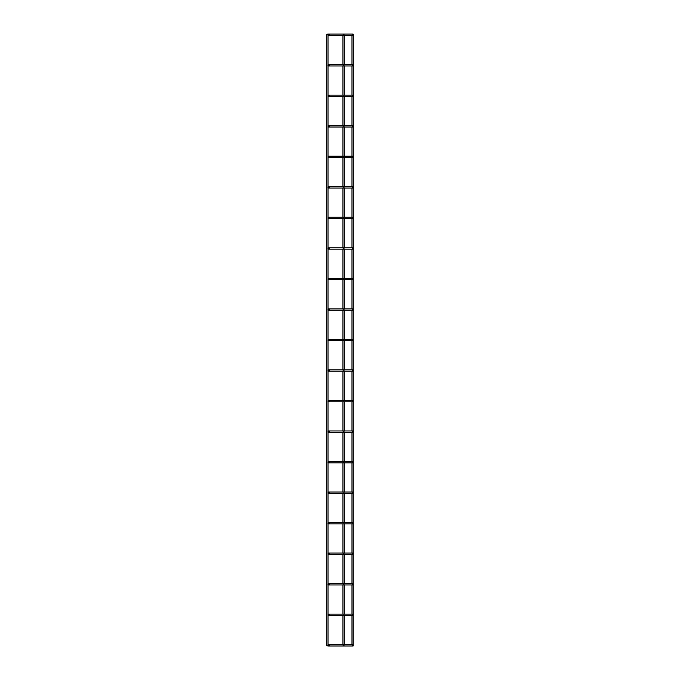 <?xml version="1.0" encoding="UTF-8"?>
<svg xmlns="http://www.w3.org/2000/svg" width="680" height="680" viewBox="0 0 680 680"><rect width="100%" height="100%" fill="white"/><g stroke="black" fill="none" stroke-linecap="round" stroke-linejoin="round"><path stroke-width="0.51" stroke-dasharray="3.4 2.55" d="M327.862 34.765L328.534 34.093L329.205 34.765L328.534 35.436L327.862 34.765M327.862 65.288L328.534 64.617L329.205 65.288L328.534 65.96L327.862 65.288M327.862 95.82L328.534 95.149L329.205 95.82L328.534 96.492L327.862 95.82M327.862 126.344L328.534 125.672L329.205 126.344L328.534 127.016L327.862 126.344M327.862 156.876L328.534 156.204L329.205 156.876L328.534 157.547L327.862 156.876M327.862 187.408L328.534 186.737L329.205 187.408L328.534 188.079L327.862 187.408M327.862 217.931L328.534 217.26L329.205 217.931L328.534 218.603L327.862 217.931M327.862 248.463L328.534 247.792L329.205 248.463L328.534 249.135L327.862 248.463M327.862 278.987L328.534 278.315L329.205 278.987L328.534 279.659L327.862 278.987M327.862 309.519L328.534 308.848L329.205 309.519L328.534 310.19L327.862 309.519M327.862 340.043L328.534 339.371L329.205 340.043L328.534 340.714L327.862 340.043M327.862 370.575L328.534 369.903L329.205 370.575L328.534 371.246L327.862 370.575M327.862 401.106L328.534 400.426L329.205 401.106L328.534 401.778L327.862 401.106M327.862 431.63L328.534 430.958L329.205 431.63L328.534 432.301L327.862 431.63M327.862 462.162L328.534 461.49L329.205 462.162L328.534 462.833L327.862 462.162M327.862 492.685L328.534 492.014L329.205 492.685L328.534 493.357L327.862 492.685M327.862 523.217L328.534 522.546L329.205 523.217L328.534 523.889L327.862 523.217M327.862 553.741L328.534 553.069L329.205 553.741L328.534 554.413L327.862 553.741M327.862 584.273L328.534 583.601L329.205 584.273L328.534 584.944L327.862 584.273M327.862 614.796L328.534 614.125L329.205 614.796L328.534 615.468L327.862 614.796M327.862 645.328L328.534 644.657L329.205 645.328L328.534 646L327.862 645.328M342.916 644.657L342.916 645.754L344.258 645.754L344.258 644.657M344.258 615.468L344.258 614.125M344.258 584.944L344.258 583.601M344.258 554.413L344.258 553.069M344.258 523.889L344.258 522.546M344.258 493.357L344.258 492.014M344.258 462.833L344.258 461.49M344.258 432.301L344.258 430.958M344.258 401.778L344.258 400.426M344.258 371.246L344.258 369.903M344.258 340.714L344.258 339.371M344.258 310.19L344.258 308.848M344.258 279.659L344.258 278.315M344.258 249.135L344.258 247.792M344.258 218.603L344.258 217.26M344.258 188.079L344.258 186.737M344.258 157.547L344.258 156.204M344.258 127.016L344.258 125.672M344.258 96.492L344.258 95.149M344.258 65.96L344.258 64.617M344.258 35.436L344.114 34.093M343.06 34.093L342.916 35.436M342.916 64.617L342.916 65.96M342.916 95.149L342.916 96.492M342.916 125.672L342.916 127.016M342.916 156.204L342.916 157.547M342.916 186.737L342.916 188.079M342.916 217.26L342.916 218.603M342.916 247.792L342.916 249.135M342.916 278.315L342.916 279.659M342.916 308.848L342.916 310.19M342.916 339.371L342.916 340.714M342.916 369.903L342.916 371.246M342.916 400.426L342.916 401.778M342.916 430.958L342.916 432.301M342.916 461.49L342.916 462.833M342.916 492.014L342.916 493.357M342.916 522.546L342.916 523.889M342.916 553.069L342.916 554.413M342.916 583.601L342.916 584.944M342.916 614.125L342.916 615.468M343.162 645.328L344.012 645.328L343.162 645.328M343.162 614.796L344.012 614.796L343.162 614.796M343.162 584.273L344.012 584.273L343.162 584.273M343.162 553.741L344.012 553.741L343.162 553.741M343.162 523.217L344.012 523.217L343.162 523.217M343.162 492.685L344.012 492.685L343.162 492.685M343.162 462.162L344.012 462.162L343.162 462.162M343.162 431.63L344.012 431.63L343.162 431.63M343.162 401.106L344.012 401.106L343.162 401.106M343.162 370.575L344.012 370.575L343.162 370.575M343.162 340.043L344.012 340.043L343.162 340.043M343.162 309.519L344.012 309.519L343.162 309.519M343.162 278.987L344.012 278.987L343.162 278.987M343.162 248.463L344.012 248.463L343.162 248.463M343.162 217.931L344.012 217.931L343.162 217.931M343.162 187.408L344.012 187.408L343.162 187.408M343.162 156.876L344.012 156.876L343.162 156.876M343.162 126.344L344.012 126.344L343.162 126.344M343.162 95.82L344.012 95.82L343.162 95.82M343.162 65.288L344.012 65.288L343.162 65.288M343.162 34.765L344.012 34.765L343.162 34.765M352.129 34.093L351.985 35.436M351.985 64.617L351.985 65.96M351.985 95.149L351.985 96.492M351.985 125.672L351.985 127.016M351.985 156.204L351.985 157.547M351.985 186.737L351.985 188.079M351.985 217.26L351.985 218.603M351.985 247.792L351.985 249.135M351.985 278.315L351.985 279.659M351.985 308.848L351.985 310.19M351.985 339.371L351.985 340.714M351.985 369.903L351.985 371.246M351.985 400.426L351.985 401.778M351.985 430.958L351.985 432.301M351.985 461.49L351.985 462.833M351.985 492.014L351.985 493.357M351.985 522.546L351.985 523.889M351.985 553.069L351.985 554.413M351.985 583.601L351.985 584.944M351.985 614.125L351.985 615.468M351.985 644.657L351.985 645.754L353.328 645.754L351.985 645.754M353.082 645.328L352.231 645.328L353.082 645.328M352.231 614.796L353.082 614.796L352.231 614.796M352.231 584.273L353.082 584.273L352.231 584.273M352.231 553.741L353.082 553.741L352.231 553.741M352.231 523.217L353.082 523.217L352.231 523.217M352.231 492.685L353.082 492.685L352.231 492.685M352.231 462.162L353.082 462.162L352.231 462.162M352.231 431.63L353.082 431.63L352.231 431.63M352.231 401.106L353.082 401.106L352.231 401.106M352.231 370.575L353.082 370.575L352.231 370.575M352.231 340.043L353.082 340.043L352.231 340.043M352.231 309.519L353.082 309.519L352.231 309.519M352.231 278.987L353.082 278.987L352.231 278.987M352.231 248.463L353.082 248.463L352.231 248.463M352.231 217.931L353.082 217.931L352.231 217.931M352.231 187.408L353.082 187.408L352.231 187.408M352.231 156.876L353.082 156.876L352.231 156.876M352.231 126.344L353.082 126.344L352.231 126.344M352.231 95.82L353.082 95.82L352.231 95.82M352.231 65.288L353.082 65.288L352.231 65.288M352.231 34.765L353.082 34.765L352.231 34.765M328.015 34L326.672 34.493L326.672 645.507L328.015 646L328.015 34L326.672 34.493L328.015 34M328.015 645.754L328.015 644.904M328.015 615.23L328.015 614.371M328.015 584.698L328.015 583.848M328.015 554.166L328.015 553.316M328.015 523.642L328.015 522.792M328.015 493.111L328.015 492.26M328.015 462.587L328.015 461.728M328.015 432.055L328.015 431.205M328.015 401.531L328.015 400.673M328.015 371L328.015 370.149M328.015 340.476L328.015 339.618M328.015 309.944L328.015 309.094M328.015 279.412L328.015 278.562M328.015 248.888L328.015 248.038M328.015 218.356L328.015 217.506M328.015 187.833L328.015 186.975M328.015 157.301L328.015 156.451M328.015 126.778L328.015 125.919M328.015 96.246L328.015 95.395M328.015 65.722L328.015 64.864M328.015 35.19L328.015 34.34M328.015 646L326.672 645.507M351.985 34.246L353.328 34.246M342.916 34.246L344.258 34.246M344.258 645.754L342.916 645.754"/><path stroke-width="1.02" d="M353.082 34.093L328.534 34.093L328.534 35.436L328.534 34.093L329.205 34.765L328.534 35.436L327.879 34.918M353.082 64.617L328.534 64.617L328.534 65.96L328.534 64.617L329.205 65.288L328.534 65.96L327.879 65.441M353.082 95.149L328.534 95.149L328.534 96.492L328.534 95.149L329.205 95.82L328.534 96.492L327.879 95.974M353.082 125.672L328.534 125.672L329.205 126.344L328.534 127.016L328.534 125.672L328.534 127.016L353.082 127.016M353.082 156.204L328.534 156.204L329.205 156.876L328.534 157.547L328.534 156.204L328.534 157.547L353.082 157.547M353.082 186.737L328.534 186.737L328.534 188.079L328.534 186.737L329.205 187.408L328.534 188.079L327.879 187.561M353.082 217.26L328.534 217.26L328.534 218.603L328.534 217.26L329.205 217.931L328.534 218.603L327.879 218.084M353.082 247.792L328.534 247.792L328.534 249.135L328.534 247.792L329.205 248.463L328.534 249.135L327.879 248.617M353.082 278.315L328.534 278.315L328.534 279.659L328.534 278.315L329.205 278.987L328.534 279.659L327.879 279.14M353.082 308.848L328.534 308.848L328.534 310.19L328.534 308.848L329.205 309.519L328.534 310.19L327.879 309.672M353.082 339.371L328.534 339.371L328.534 340.714L328.534 339.371L329.205 340.043L328.534 340.714L327.879 340.195M353.082 369.903L328.534 369.903L328.534 371.246L328.534 369.903L329.205 370.575L328.534 371.246L327.879 370.727M353.082 400.426L328.534 400.426L328.534 401.778L328.534 400.426L329.205 401.106L328.534 401.778L327.879 401.26M353.082 430.958L328.534 430.958L328.534 432.301L328.534 430.958L329.205 431.63L328.534 432.301L327.879 431.783M353.082 461.49L328.534 461.49L328.534 462.833L328.534 461.49L329.205 462.162L328.534 462.833L327.879 462.315M353.082 492.014L328.534 492.014L328.534 493.357L328.534 492.014L329.205 492.685L328.534 493.357L327.879 492.838M353.082 522.546L328.534 522.546L328.534 523.889L328.534 522.546L329.205 523.217L328.534 523.889L327.879 523.37M353.082 553.069L328.534 553.069L328.534 554.413L328.534 553.069L329.205 553.741L328.534 554.413L327.879 553.894M353.082 583.601L328.534 583.601L328.534 584.944L328.534 583.601L329.205 584.273L328.534 584.944L327.879 584.426M353.082 614.125L328.534 614.125L328.534 615.468L328.534 614.125L329.205 614.796L328.534 615.468L327.879 614.95M353.082 644.657L328.534 644.657L329.205 645.328L328.534 646L328.534 644.657L328.534 646L353.082 646M344.258 644.657L344.258 615.468M344.258 614.125L344.258 584.944M344.258 583.601L344.258 554.413M344.258 553.069L344.258 523.889M344.258 522.546L344.258 493.357M344.258 492.014L344.258 462.833M344.258 461.49L344.258 432.301M344.258 430.958L344.258 401.778M344.258 400.426L344.258 371.246M344.258 369.903L344.258 340.714M344.258 339.371L344.258 310.19M344.258 308.848L344.258 279.659M344.258 278.315L344.258 249.135M344.258 247.792L344.258 218.603M344.258 217.26L344.258 188.079M344.258 186.737L344.258 157.547M344.258 156.204L344.258 127.016M344.258 125.672L344.258 96.492M344.258 95.149L344.258 65.96M344.258 64.617L344.258 35.436M344.258 34.246L342.916 34.246M342.916 35.436L342.916 64.617M342.916 65.96L342.916 95.149M342.916 96.492L342.916 125.672M342.916 127.016L342.916 156.204M342.916 157.547L342.916 186.737M342.916 188.079L342.916 217.26M342.916 218.603L342.916 247.792M342.916 249.135L342.916 278.315M342.916 279.659L342.916 308.848M342.916 310.19L342.916 339.371M342.916 340.714L342.916 369.903M342.916 371.246L342.916 400.426M342.916 401.778L342.916 430.958M342.916 432.301L342.916 461.49M342.916 462.833L342.916 492.014M342.916 493.357L342.916 522.546M342.916 523.889L342.916 553.069M342.916 554.413L342.916 583.601M342.916 584.944L342.916 614.125M342.916 615.468L342.916 644.657M353.217 645.889L353.328 34.246L351.985 34.246M351.985 35.436L351.985 64.617M351.985 65.96L351.985 95.149M351.985 96.492L351.985 125.672M351.985 127.016L351.985 156.204M351.985 157.547L351.985 186.737M351.985 188.079L351.985 217.26M351.985 218.603L351.985 247.792M351.985 249.135L351.985 278.315M351.985 279.659L351.985 308.848M351.985 310.19L351.985 339.371M351.985 340.714L351.985 369.903M351.985 371.246L351.985 400.426M351.985 401.778L351.985 430.958M351.985 432.301L351.985 461.49M351.985 462.833L351.985 492.014M351.985 493.357L351.985 522.546M351.985 523.889L351.985 553.069M351.985 554.413L351.985 583.601M351.985 584.944L351.985 614.125M351.985 615.468L351.985 644.657M353.328 645.328L352.835 645.328L353.328 645.328M328.015 645.754L328.015 34L326.672 34.493L326.672 645.507L328.015 646L328.015 644.904M328.015 615.23L328.015 614.371M328.015 584.698L328.015 583.848L328.015 584.698M328.015 554.166L328.015 553.316L328.015 554.166M328.015 523.642L328.015 522.792L328.015 523.642M328.015 493.111L328.015 492.26M328.015 462.587L328.015 461.728L328.015 462.587M328.015 432.055L328.015 431.205L328.015 432.055M328.015 401.531L328.015 400.673L328.015 401.531M328.015 371L328.015 370.149L328.015 371M328.015 340.476L328.015 339.618L328.015 340.476M328.015 309.944L328.015 309.094L328.015 309.944M328.015 279.412L328.015 278.562L328.015 279.412M328.015 248.888L328.015 248.038L328.015 248.888M328.015 218.356L328.015 217.506L328.015 218.356M328.015 187.833L328.015 186.975L328.015 187.833M328.015 157.301L328.015 156.451L328.015 157.301M328.015 126.778L328.015 125.919L328.015 126.778M328.015 96.246L328.015 95.395L328.015 96.246M328.015 65.722L328.015 64.864L328.015 65.722M353.328 614.796L352.835 614.796L353.328 614.796M353.328 584.273L352.835 584.273L353.328 584.273M353.328 553.741L352.835 553.741L353.328 553.741M353.328 523.217L352.835 523.217L353.328 523.217M353.328 492.685L352.835 492.685L353.328 492.685M353.328 462.162L352.835 462.162L353.328 462.162M353.328 431.63L352.835 431.63L353.328 431.63M353.328 401.106L352.835 401.106L353.328 401.106M353.328 370.575L352.835 370.575L353.328 370.575M353.328 340.043L352.835 340.043L353.328 340.043M353.328 309.519L352.835 309.519L353.328 309.519M353.328 278.987L352.835 278.987L353.328 278.987M353.328 248.463L352.835 248.463L353.328 248.463M353.328 217.931L352.835 217.931L353.328 217.931M353.328 187.408L352.835 187.408L353.328 187.408M353.328 156.876L352.835 156.876L353.328 156.876M353.328 126.344L352.835 126.344L353.328 126.344M353.328 95.82L352.835 95.82L353.328 95.82M353.328 65.288L352.835 65.288L353.328 65.288M353.328 34.765L352.835 34.765L353.328 34.765M328.015 34.34L328.015 35.19M328.015 646L326.672 645.507M328.534 615.468L353.082 615.468M328.534 584.944L353.082 584.944M328.534 554.413L353.082 554.413M328.534 523.889L353.082 523.889M328.534 493.357L353.082 493.357M328.534 462.833L353.082 462.833M328.534 432.301L353.082 432.301M328.534 401.778L353.082 401.778M328.534 371.246L353.082 371.246M328.534 340.714L353.082 340.714M328.534 310.19L353.082 310.19M328.534 279.659L353.082 279.659M328.534 249.135L353.082 249.135M328.534 218.603L353.082 218.603M328.534 188.079L353.082 188.079M328.534 96.492L353.082 96.492M328.534 65.96L353.082 65.96M328.534 35.436L353.082 35.436"/></g></svg>
